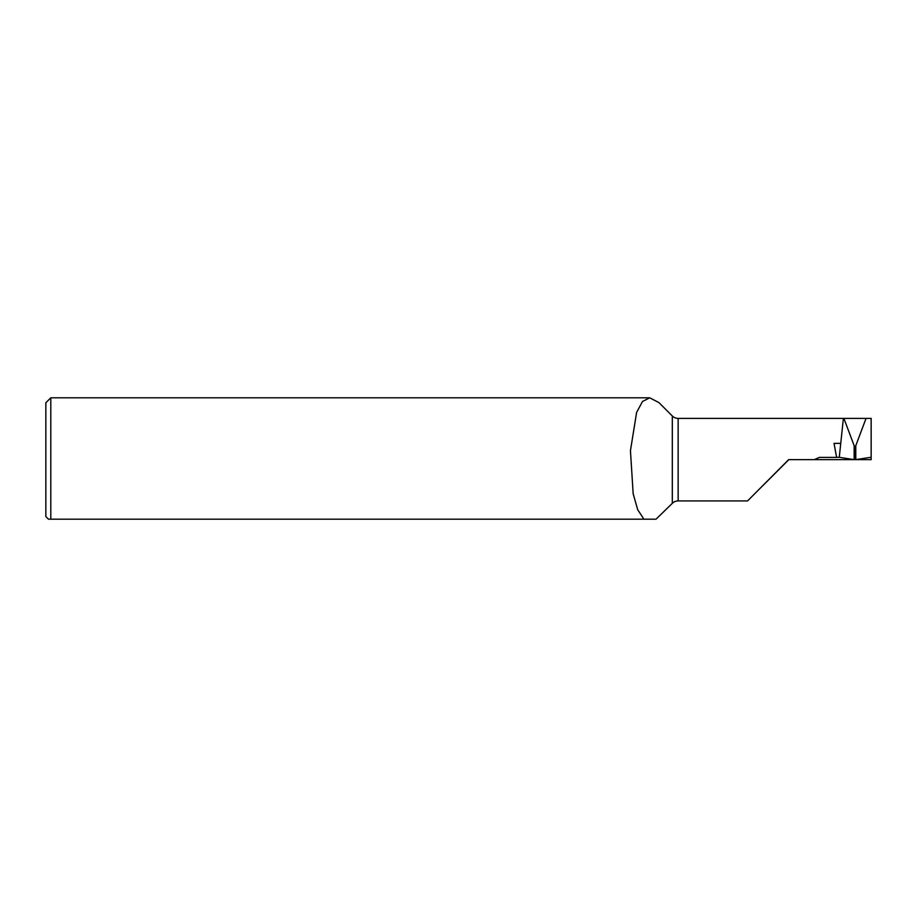 <?xml version="1.0" encoding="UTF-8"?>
<svg xmlns="http://www.w3.org/2000/svg" width="917" height="917" viewBox="0 0 917 917"><rect width="100%" height="100%" fill="white"/><g stroke="black" fill="none" stroke-linecap="round" stroke-linejoin="round"><path stroke-width="1.38" d="M672.31 503.341L672.31 415.974A8.253 8.253 0 0 0 678.144 418.393L678.144 500.923A8.253 8.253 0 0 0 672.31 503.341L656.033 519.194L643.917 519.194L656.033 519.194M672.31 415.974L658.945 402.609L649.694 397.806L642.508 401.497L636.627 412.363L630.449 450.637L633.166 493.759L637.693 509.714L643.917 519.194L48.486 519.194L45.85 516.546L45.85 402.758L50.802 397.806L50.802 519.194M843.388 418.393L839.273 457.331L854.151 459.612L854.151 445.673L843.892 418.393L678.144 418.393M840.74 443.37L834.023 443.37L836.625 457.4L819.431 457.4L814.204 459.658L788.62 459.658L747.573 500.923L678.144 500.923M839.273 457.331L836.613 457.331M871.15 457.262L871.15 418.393L866.049 418.393L855.79 445.673L855.79 459.612L871.15 457.262L871.15 459.658L871.15 457.262M814.204 459.658L871.15 459.658M854.151 459.612L855.79 459.612M854.151 445.673L854.976 446.453L854.976 459.658M854.976 446.453L855.79 445.673M788.62 459.875L763.391 485.093M843.892 418.393L866.049 418.393M649.694 397.806L50.802 397.806"/></g></svg>
